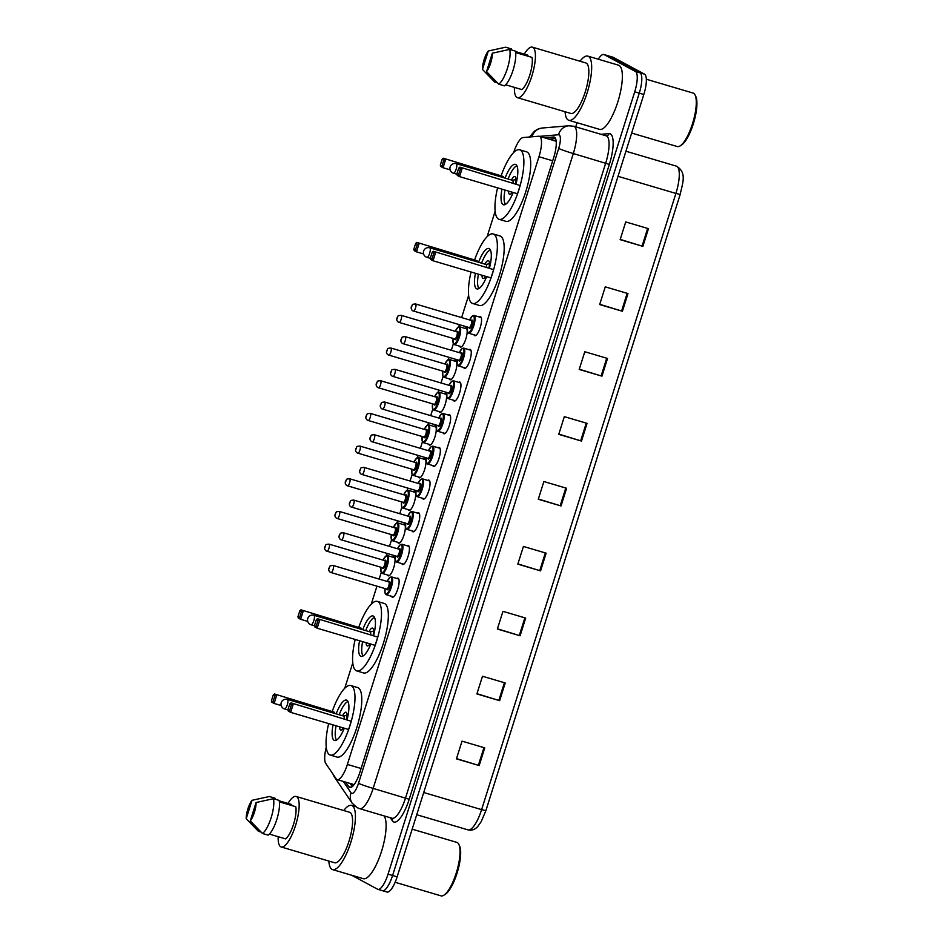 <?xml version="1.0" encoding="UTF-8"?>
<svg xmlns="http://www.w3.org/2000/svg" width="943" height="943" viewBox="0 0 943 943"><rect width="100%" height="100%" fill="white"/><g stroke="black" fill="none" stroke-linecap="round" stroke-linejoin="round"><path stroke-width="1.41" d="M392.748 557.16A9.913 2.9 106.5 0 1 393.891 556.853A9.913 2.9 106.5 0 1 394.056 556.924A9.913 2.9 106.5 0 1 393.773 567.474A9.913 2.9 106.5 0 1 388.268 575.867A9.913 2.9 106.5 0 1 388.103 575.796A9.913 2.9 106.5 0 1 387.479 574.994M403.05 524.473A9.913 2.9 106.5 0 1 404.193 524.167A9.913 2.9 106.5 0 1 404.358 524.237A9.913 2.9 106.5 0 1 404.075 534.787A9.913 2.9 106.5 0 1 398.571 543.18A9.913 2.9 106.5 0 1 398.406 543.109A9.913 2.9 106.5 0 1 397.781 542.308M413.364 491.786A9.913 2.9 106.5 0 1 414.507 491.48A9.913 2.9 106.5 0 1 414.672 491.551A9.913 2.9 106.5 0 1 414.378 502.1A9.913 2.9 106.5 0 1 408.873 510.493A9.913 2.9 106.5 0 1 408.72 510.434A9.913 2.9 106.5 0 1 408.083 509.621M423.666 459.1A9.913 2.9 106.5 0 1 424.81 458.793A9.913 2.9 106.5 0 1 424.975 458.864A9.913 2.9 106.5 0 1 424.692 469.414A9.913 2.9 106.5 0 1 419.187 477.806A9.913 2.9 106.5 0 1 419.022 477.747A9.913 2.9 106.5 0 1 418.397 476.934M433.969 426.413A9.913 2.9 106.5 0 1 435.112 426.106A9.913 2.9 106.5 0 1 435.277 426.177A9.913 2.9 106.5 0 1 434.994 436.727A9.913 2.9 106.5 0 1 429.489 445.12A9.913 2.9 106.5 0 1 429.324 445.061A9.913 2.9 106.5 0 1 428.7 444.247M444.283 393.726A9.913 2.9 106.5 0 1 445.426 393.42A9.913 2.9 106.5 0 1 445.579 393.49A9.913 2.9 106.5 0 1 445.296 404.04A9.913 2.9 106.5 0 1 439.792 412.433A9.913 2.9 106.5 0 1 439.627 412.374A9.913 2.9 106.5 0 1 439.002 411.561M454.585 361.039A9.913 2.9 106.5 0 1 455.728 360.733A9.913 2.9 106.5 0 1 455.893 360.804A9.913 2.9 106.5 0 1 455.61 371.353A9.913 2.9 106.5 0 1 450.106 379.746A9.913 2.9 106.5 0 1 449.941 379.687A9.913 2.9 106.5 0 1 449.316 378.874M464.887 328.353A9.913 2.9 106.5 0 1 466.031 328.046A9.913 2.9 106.5 0 1 466.196 328.117A9.913 2.9 106.5 0 1 465.913 338.667A9.913 2.9 106.5 0 1 460.408 347.059A9.913 2.9 106.5 0 1 460.243 347A9.913 2.9 106.5 0 1 459.618 346.187M407.14 545.797A9.913 2.9 106.5 0 1 408.284 545.478A9.913 2.9 106.5 0 1 408.449 545.549A9.913 2.9 106.5 0 1 408.166 556.099A9.913 2.9 106.5 0 1 402.661 564.503A9.913 2.9 106.5 0 1 402.496 564.433A9.913 2.9 106.5 0 1 401.871 563.619M417.443 513.11A9.913 2.9 106.5 0 1 418.586 512.792A9.913 2.9 106.5 0 1 418.751 512.862A9.913 2.9 106.5 0 1 418.468 523.412A9.913 2.9 106.5 0 1 412.963 531.817A9.913 2.9 106.5 0 1 412.798 531.746A9.913 2.9 106.5 0 1 412.174 530.933M427.757 480.423A9.913 2.9 106.5 0 1 428.9 480.117A9.913 2.9 106.5 0 1 429.065 480.176A9.913 2.9 106.5 0 1 428.782 490.725A9.913 2.9 106.5 0 1 423.277 499.13A9.913 2.9 106.5 0 1 423.112 499.059A9.913 2.9 106.5 0 1 422.476 498.246M438.059 447.736A9.913 2.9 106.5 0 1 439.202 447.43A9.913 2.9 106.5 0 1 439.367 447.489A9.913 2.9 106.5 0 1 439.084 458.05A9.913 2.9 106.5 0 1 433.58 466.443A9.913 2.9 106.5 0 1 433.415 466.372A9.913 2.9 106.5 0 1 432.79 465.559M396.838 578.483A9.913 2.9 106.5 0 1 397.981 578.165A9.913 2.9 106.5 0 1 398.146 578.236A9.913 2.9 106.5 0 1 397.863 588.786A9.913 2.9 106.5 0 1 392.359 597.19A9.913 2.9 106.5 0 1 392.194 597.119A9.913 2.9 106.5 0 1 391.557 596.306M448.361 415.05A9.913 2.9 106.5 0 1 449.505 414.743A9.913 2.9 106.5 0 1 449.67 414.802A9.913 2.9 106.5 0 1 449.387 425.364A9.913 2.9 106.5 0 1 443.882 433.756A9.913 2.9 106.5 0 1 443.717 433.686A9.913 2.9 106.5 0 1 443.092 432.872M458.675 382.363A9.913 2.9 106.5 0 1 459.819 382.056A9.913 2.9 106.5 0 1 459.984 382.115A9.913 2.9 106.5 0 1 459.689 392.677A9.913 2.9 106.5 0 1 454.184 401.07A9.913 2.9 106.5 0 1 454.031 400.999A9.913 2.9 106.5 0 1 453.394 400.186M468.977 349.676A9.913 2.9 106.5 0 1 470.121 349.37A9.913 2.9 106.5 0 1 470.286 349.429A9.913 2.9 106.5 0 1 470.003 359.99A9.913 2.9 106.5 0 1 464.498 368.383A9.913 2.9 106.5 0 1 464.333 368.312A9.913 2.9 106.5 0 1 463.708 367.499M479.28 316.989A9.913 2.9 106.5 0 1 480.423 316.683A9.913 2.9 106.5 0 1 480.588 316.742A9.913 2.9 106.5 0 1 480.305 327.304A9.913 2.9 106.5 0 1 474.8 335.696A9.913 2.9 106.5 0 1 474.635 335.625A9.913 2.9 106.5 0 1 474.011 334.812M326.266 747.174A18.589 5.434 -73.5 0 0 325.759 763.453L336.144 778.777A18.589 5.434 -73.5 0 0 336.91 779.496A18.589 5.434 -73.5 0 0 337.217 779.625A18.589 5.434 -73.5 0 0 347.378 764.431L538.972 156.738A18.589 5.434 -73.5 0 0 539.372 136.287A18.589 5.434 -73.5 0 0 538.748 136.228L523.106 137.548A18.589 5.434 -73.5 0 0 513.664 152.542M495.158 211.208L487.13 236.669M468.636 295.348L461.622 317.579M459.382 324.675L458.711 326.82M453.371 343.759L451.32 350.266M449.08 357.362L448.396 359.507M443.057 376.446L441.006 382.952M438.778 390.048L438.094 392.194M432.754 409.132L430.703 415.639M428.464 422.735L427.792 424.88M422.452 441.819L420.401 448.326M418.162 455.422L417.478 457.567M412.138 474.506L410.087 481.013M407.859 488.109L407.176 490.254M401.836 507.193L399.785 513.699M397.545 520.795L396.873 522.941M391.534 539.879L389.483 546.386M387.243 553.482L386.571 555.627M381.22 572.566L379.169 579.073M376.941 586.169L371.271 604.133M352.776 662.799L344.749 688.26M345.598 782.112L348.674 786.627A18.589 5.434 -73.5 0 0 349.429 787.358A18.589 5.434 -73.5 0 0 349.747 787.488A18.589 5.434 -73.5 0 0 359.896 772.282L553.73 157.505A18.589 5.434 -73.5 0 0 554.13 137.053A18.589 5.434 -73.5 0 0 553.506 136.994L544.347 137.761M598.298 59.209A18.589 5.434 106.5 0 1 603.874 54.529A18.589 5.434 106.5 0 1 604.192 54.659L635.429 71.468A18.589 5.434 106.5 0 1 634.722 91.789L388.044 874.137A18.589 5.434 106.5 0 1 377.895 889.343A18.589 5.434 106.5 0 1 377.589 889.214L351.598 875.222M575.725 126.833L577.022 122.708M603.874 54.529L608.424 55.873A18.589 5.434 106.5 0 1 608.73 56.002L639.967 72.811A18.589 5.434 106.5 0 1 639.271 93.133L392.594 875.481A18.589 5.434 106.5 0 1 382.445 890.687A18.589 5.434 106.5 0 1 382.139 890.557M548.897 139.104L555.545 138.55M352.281 786.603L350.148 783.456M382.445 890.687L386.984 892.031A18.589 5.434 106.5 0 0 397.144 876.825L643.821 94.477A18.589 5.434 106.5 0 0 644.517 74.155L613.28 57.346A18.589 5.434 106.5 0 0 612.974 57.217L608.424 55.873A18.589 5.434 106.5 0 1 608.73 56.002L639.967 72.811A18.589 5.434 106.5 0 1 639.271 93.133L392.594 875.481A18.589 5.434 106.5 0 1 382.445 890.687L377.895 889.343M648.454 228.666L625.728 221.935L620.14 239.64L642.878 246.359L648.454 228.666M620.211 239.404L642.878 246.359M627.991 293.568L605.265 286.837L599.677 304.542L622.415 311.261L627.991 293.568M599.748 304.306L622.415 311.261M607.528 358.458L584.801 351.739L579.214 369.444L601.952 376.163L607.528 358.458M579.285 369.208L601.952 376.163M587.065 423.36L564.338 416.641L558.751 434.346L581.489 441.065L587.065 423.36M558.822 434.098L581.489 441.065M484.749 747.87L462.023 741.139L456.436 758.844L479.174 765.563L484.749 747.87M456.506 758.608L479.174 765.563M505.212 682.968L482.486 676.249L476.899 693.942L499.637 700.661L505.212 682.968M476.969 693.706L499.637 700.661M525.675 618.066L502.949 611.347L497.362 629.04L520.1 635.771L525.675 618.066M497.433 628.804L520.1 635.771M546.138 553.164L523.412 546.445L517.825 564.138L540.563 570.869L546.138 553.164M517.896 563.902L540.563 570.869M566.602 488.262L543.875 481.543L538.288 499.236L561.026 505.967L566.602 488.262M538.359 499L561.026 505.967M680.186 194.423L485.893 810.615L481.213 821.636L477.712 826.539C474.942 829.604 471.724 830.724 468.082 829.899A24.789 7.249 -73.5 0 0 481.614 809.636L485.893 810.626L680.186 194.423L675.907 193.433A24.789 7.249 -73.5 0 0 676.426 166.157C687.176 172.64 682.579 182.907 680.186 194.423M412.174 829.168L456.813 842.37A27.889 8.157 106.5 0 1 457.284 842.559A27.889 8.157 106.5 0 1 458.828 844.35L459.524 845.788A26.652 7.792 106.5 0 1 457.52 871.65A26.652 7.792 106.5 0 1 445.131 894.447L443.776 895.272A27.889 8.157 106.5 0 1 441.006 895.85L395.129 882.283M458.828 844.35A27.889 8.157 106.5 0 1 456.73 871.426A27.889 8.157 106.5 0 1 443.776 895.272M343.759 810.544A33.465 9.784 106.5 0 1 351.562 805.416A33.465 9.784 106.5 0 1 352.116 805.652A33.465 9.784 106.5 0 1 351.161 841.262A33.465 9.784 106.5 0 1 332.584 869.599A33.465 9.784 106.5 0 1 332.03 869.375A33.465 9.784 106.5 0 1 328.812 861.053M384.084 815.907A33.465 9.784 106.5 0 1 381.031 852.908A33.465 9.784 106.5 0 1 363.267 878.676L332.584 869.599M288.016 803.436A26.333 7.697 106.5 0 1 296.126 796.458A26.333 7.697 106.5 0 1 296.562 796.635A26.333 7.697 106.5 0 1 295.807 824.665A26.333 7.697 106.5 0 1 281.179 846.967A26.333 7.697 106.5 0 1 280.743 846.79A26.333 7.697 106.5 0 1 278.173 836.7M296.126 796.458L349.547 812.253A26.333 7.697 106.5 0 1 349.983 812.442A26.333 7.697 106.5 0 1 349.228 840.461A26.333 7.697 106.5 0 1 334.6 862.762L281.179 846.967M279.222 800.843L291.693 804.532L291.411 805.428M246.206 818.736A12.389 3.619 106.5 0 1 252.017 800.312L246.206 818.736L258.406 831.278L261.034 832.056M252.017 800.312L269.368 796.517L275.05 798.191L274.767 799.098M269.38 834.095L285.611 838.893A18.589 5.434 106.5 0 0 293.532 824.335A18.589 5.434 106.5 0 0 295.76 806.713L279.387 801.868M256.083 802.505A12.389 3.619 106.5 0 1 250.272 820.929L256.083 802.505L273.435 798.709A19.827 5.799 106.5 0 1 271.124 817.793A19.827 5.799 106.5 0 1 262.472 833.471L268.154 835.144A19.827 5.799 106.5 0 0 276.806 819.479A19.827 5.799 106.5 0 0 279.116 800.383L273.435 798.709M250.272 820.929L262.472 833.471M332.36 711.093A36.247 10.597 106.5 0 1 350.796 685.537A36.247 10.597 106.5 0 1 351.397 685.785A36.247 10.597 106.5 0 1 350.36 724.365A36.247 10.597 106.5 0 1 330.227 755.06A36.247 10.597 106.5 0 1 329.626 754.813A36.247 10.597 106.5 0 1 328.659 723.587M350.796 685.537L357.609 687.553A36.247 10.597 106.5 0 1 358.21 687.801A36.247 10.597 106.5 0 1 357.173 726.381A36.247 10.597 106.5 0 1 337.052 757.076L330.227 755.06M344.278 728.208A21.064 6.165 106.5 0 1 334.529 740.503A21.064 6.165 106.5 0 1 334.187 740.361A21.064 6.165 106.5 0 1 333.044 724.884M336.179 713.851A21.064 6.165 106.5 0 1 346.482 700.095A21.064 6.165 106.5 0 1 346.835 700.236A21.064 6.165 106.5 0 1 347.13 719.474M351.22 721.23L290.974 702.865L351.22 721.23L348.615 729.493L290.644 712.354L288.369 711.128L287.933 709.784L289.56 710.657L291.411 704.763L289.784 703.879L287.933 709.784M334.682 712.33L274.448 693.965L334.682 712.33L334.376 713.321M291.411 704.763L293.249 704.091L290.644 712.354L289.56 710.657M274.885 695.863L273.258 694.979L271.395 700.885L273.022 701.757L274.885 695.863L276.723 695.191L274.118 703.454L281.191 705.541M273.022 701.757L274.118 703.454L271.843 702.229L271.395 700.885M273.258 694.979L274.448 693.965M289.784 703.879L290.974 702.865M346.6 719.32A9.3 2.723 -73.5 0 0 346.14 712.295A9.3 2.723 -73.5 0 0 345.987 712.224A9.3 2.723 -73.5 0 0 342.557 715.737M339.645 726.841A9.3 2.723 -73.5 0 0 340.564 729.988A9.3 2.723 -73.5 0 0 340.718 730.059A9.3 2.723 -73.5 0 0 343.358 727.937M336.592 740.09A20.451 5.976 106.5 0 1 336.073 725.78M339.197 714.747A20.451 5.976 106.5 0 1 347.991 701.557M344.148 718.59A4.963 1.45 -73.5 0 0 343.7 716.079A4.963 1.45 -73.5 0 0 343.617 716.055A4.963 1.45 -73.5 0 0 343.535 716.032M646.332 79.236L693.07 93.062A27.889 8.157 106.5 0 1 693.541 93.251A27.889 8.157 106.5 0 1 695.085 95.043L695.781 96.481A26.652 7.792 106.5 0 1 693.777 122.342A26.652 7.792 106.5 0 1 681.388 145.139L680.021 145.965A27.889 8.157 106.5 0 1 677.263 146.542L631.657 133.057M695.085 95.043A27.889 8.157 106.5 0 1 692.987 122.118A27.889 8.157 106.5 0 1 680.021 145.965M580.004 61.236A33.465 9.784 106.5 0 1 587.819 56.12A33.465 9.784 106.5 0 1 588.373 56.344A33.465 9.784 106.5 0 1 587.418 91.954A33.465 9.784 106.5 0 1 568.841 120.291A33.465 9.784 106.5 0 1 568.287 120.067A33.465 9.784 106.5 0 1 565.069 111.745M587.819 56.12L618.502 65.185A33.465 9.784 106.5 0 1 619.056 65.421A33.465 9.784 106.5 0 1 618.101 101.031A33.465 9.784 106.5 0 1 599.524 129.368L568.841 120.291M524.273 54.128A26.333 7.697 106.5 0 1 532.382 47.15A26.333 7.697 106.5 0 1 532.819 47.327A26.333 7.697 106.5 0 1 532.064 75.357A26.333 7.697 106.5 0 1 517.436 97.659A26.333 7.697 106.5 0 1 517 97.483A26.333 7.697 106.5 0 1 514.43 87.393M532.382 47.15L585.792 62.945A26.333 7.697 106.5 0 1 586.24 63.134A26.333 7.697 106.5 0 1 585.485 91.153A26.333 7.697 106.5 0 1 570.857 113.455L517.436 97.659M515.479 51.535L527.95 55.224L527.667 56.12M482.462 69.428A12.389 3.619 106.5 0 1 488.274 51.005L482.462 69.428L494.662 81.97L497.291 82.748M488.274 51.005L505.625 47.209L511.306 48.895L511.023 49.79M505.637 84.787L521.868 89.585A18.589 5.434 106.5 0 0 529.789 75.027A18.589 5.434 106.5 0 0 532.017 57.405L515.632 52.56M492.34 53.197A12.389 3.619 106.5 0 1 486.529 71.621L492.34 53.197L509.691 49.401A19.827 5.799 106.5 0 1 507.381 68.485A19.827 5.799 106.5 0 1 498.729 84.163L504.411 85.837A19.827 5.799 106.5 0 0 513.063 70.171A19.827 5.799 106.5 0 0 515.373 51.075L509.691 49.401M486.529 71.621L498.729 84.163M358.882 626.965A36.247 10.597 106.5 0 1 377.318 601.398A36.247 10.597 106.5 0 1 377.919 601.646A36.247 10.597 106.5 0 1 376.882 640.226A36.247 10.597 106.5 0 1 356.76 670.933A36.247 10.597 106.5 0 1 356.159 670.685A36.247 10.597 106.5 0 1 355.193 639.46M377.318 601.398L384.143 603.414A36.247 10.597 106.5 0 1 384.744 603.661A36.247 10.597 106.5 0 1 383.707 642.254A36.247 10.597 106.5 0 1 363.574 672.948L356.76 670.933M370.811 644.081A21.064 6.165 106.5 0 1 361.063 656.375A21.064 6.165 106.5 0 1 360.709 656.222A21.064 6.165 106.5 0 1 359.566 640.757M362.701 629.712A21.064 6.165 106.5 0 1 373.015 615.956A21.064 6.165 106.5 0 1 373.357 616.109A21.064 6.165 106.5 0 1 373.652 635.334M377.742 637.091L317.496 618.726L377.742 637.091L375.137 645.354L317.178 628.215L314.891 626.989L314.455 625.645L316.082 626.517L317.944 620.624L316.318 619.751L314.455 625.645M361.216 628.203L300.97 609.826L361.216 628.203L360.91 629.181M317.944 620.624L319.783 619.952L317.178 628.215L316.082 626.517M301.418 611.724L299.791 610.852L297.929 616.746L299.556 617.63L301.418 611.724L303.245 611.052L300.64 619.315L307.724 621.413M299.556 617.63L300.64 619.315L298.365 618.089L297.929 616.746M299.791 610.852L300.97 609.826M316.318 619.751L317.496 618.726M373.133 635.181A9.3 2.723 -73.5 0 0 372.674 628.156A9.3 2.723 -73.5 0 0 372.52 628.097A9.3 2.723 -73.5 0 0 369.078 631.598M366.167 642.702A9.3 2.723 -73.5 0 0 367.086 645.861A9.3 2.723 -73.5 0 0 367.24 645.92A9.3 2.723 -73.5 0 0 369.892 643.81M363.114 655.963A20.451 5.976 106.5 0 1 362.595 641.653M365.719 630.608A20.451 5.976 106.5 0 1 374.512 617.417M370.67 634.45A4.963 1.45 -73.5 0 0 370.234 631.951A4.963 1.45 -73.5 0 0 370.151 631.916A4.963 1.45 -73.5 0 0 370.057 631.904M474.742 259.502A36.247 10.597 106.5 0 1 493.177 233.947A36.247 10.597 106.5 0 1 493.778 234.194A36.247 10.597 106.5 0 1 492.741 272.775A36.247 10.597 106.5 0 1 472.62 303.469A36.247 10.597 106.5 0 1 472.019 303.222A36.247 10.597 106.5 0 1 471.052 271.997M493.177 233.947L500.002 235.962A36.247 10.597 106.5 0 1 500.603 236.21A36.247 10.597 106.5 0 1 499.566 274.79A36.247 10.597 106.5 0 1 479.433 305.485L472.62 303.469M486.671 276.617A21.064 6.165 106.5 0 1 476.922 288.912A21.064 6.165 106.5 0 1 476.569 288.77A21.064 6.165 106.5 0 1 475.425 273.293M478.561 262.26A21.064 6.165 106.5 0 1 488.875 248.504A21.064 6.165 106.5 0 1 489.217 248.646A21.064 6.165 106.5 0 1 489.511 267.883M493.602 269.639L433.356 251.274L493.602 269.639L490.997 277.902L433.037 260.763L430.751 259.537L430.314 258.193L431.941 259.066L433.804 253.172L432.177 252.288L430.314 258.193M477.075 260.739L416.83 242.375L477.075 260.739L476.757 261.73M433.804 253.172L435.631 252.5L433.037 260.763L431.941 259.066M417.277 244.272L415.651 243.4L413.788 249.294L415.415 250.166L417.277 244.272L419.105 243.6L416.5 251.864L423.584 253.95M415.415 250.166L416.5 251.864L414.225 250.638L413.788 249.294M415.651 243.4L416.83 242.375M432.177 252.288L433.356 251.274M488.993 267.729A9.3 2.723 -73.5 0 0 488.533 260.704A9.3 2.723 -73.5 0 0 488.368 260.633A9.3 2.723 -73.5 0 0 484.938 264.146M482.026 275.25A9.3 2.723 -73.5 0 0 482.946 278.397A9.3 2.723 -73.5 0 0 483.099 278.468A9.3 2.723 -73.5 0 0 485.751 276.346M478.973 288.499A20.451 5.976 106.5 0 1 478.455 274.189M481.578 263.156A20.451 5.976 106.5 0 1 490.372 249.966M486.529 266.999A4.963 1.45 -73.5 0 0 486.093 264.5A4.963 1.45 -73.5 0 0 486.01 264.464A4.963 1.45 -73.5 0 0 485.916 264.441M501.275 175.374A36.247 10.597 106.5 0 1 519.699 149.807A36.247 10.597 106.5 0 1 520.3 150.055A36.247 10.597 106.5 0 1 519.263 188.635A36.247 10.597 106.5 0 1 499.142 219.342A36.247 10.597 106.5 0 1 498.541 219.094A36.247 10.597 106.5 0 1 497.574 187.869M519.699 149.807L526.524 151.823A36.247 10.597 106.5 0 1 527.125 152.082A36.247 10.597 106.5 0 1 526.088 190.663A36.247 10.597 106.5 0 1 505.967 221.357L499.142 219.342M513.192 192.49A21.064 6.165 106.5 0 1 503.444 204.784A21.064 6.165 106.5 0 1 503.102 204.631A21.064 6.165 106.5 0 1 501.959 189.166M505.083 178.121A21.064 6.165 106.5 0 1 515.397 164.365A21.064 6.165 106.5 0 1 515.75 164.518A21.064 6.165 106.5 0 1 516.045 183.744M520.123 185.512L459.889 167.135L520.123 185.512L517.53 193.763L459.559 176.624L457.284 175.398L456.848 174.054L458.475 174.927L460.325 169.033L458.699 168.16L456.848 174.054M503.597 176.612L443.351 158.235L503.597 176.612L503.291 177.59M460.325 169.033L462.164 168.361L459.559 176.624L458.475 174.927M443.799 160.133L442.173 159.261L440.31 165.155L441.937 166.039L443.799 160.133L445.638 159.461L443.033 167.724L450.106 169.823M441.937 166.039L443.033 167.724L440.758 166.498L440.31 165.155M442.173 159.261L443.351 158.235M458.699 168.16L459.889 167.135M515.515 183.59A9.3 2.723 -73.5 0 0 515.055 176.565A9.3 2.723 -73.5 0 0 514.902 176.506A9.3 2.723 -73.5 0 0 511.471 180.007M508.56 191.111A9.3 2.723 -73.5 0 0 509.479 194.27A9.3 2.723 -73.5 0 0 509.633 194.329A9.3 2.723 -73.5 0 0 512.273 192.219M505.495 204.372A20.451 5.976 106.5 0 1 504.976 190.062M508.112 179.017A20.451 5.976 106.5 0 1 516.894 165.827M513.051 182.859A4.963 1.45 -73.5 0 0 512.615 180.361A4.963 1.45 -73.5 0 0 512.532 180.325A4.963 1.45 -73.5 0 0 512.45 180.313M361.098 768.486L347.378 764.431M552.692 160.793L538.972 156.738M343.299 781.429L351.044 792.851A12.389 3.619 -73.5 0 0 351.55 793.334A12.389 3.619 -73.5 0 0 358.517 783.279L558.692 148.44A12.389 3.619 -73.5 0 0 559.152 134.884A12.389 3.619 -73.5 0 0 558.539 134.755L539.596 136.358M558.539 134.755A12.389 11.776 85.2 0 1 568.853 125.773L573.827 126.279A24.789 7.249 106.5 0 1 574.24 126.445A24.789 7.249 106.5 0 1 573.309 153.544L373.145 788.395A24.789 7.249 106.5 0 1 359.601 808.658L391.993 818.241A24.789 7.249 -73.5 0 0 405.537 797.978L605.701 163.127A24.789 7.249 -73.5 0 0 606.632 136.028A24.789 7.249 -73.5 0 0 606.219 135.851L606.42 135.886A3.1 2.947 -94.8 0 0 609.001 133.635A27.889 8.157 106.5 0 1 609.355 164.4L409.191 799.251L373.145 788.395A12.389 0.719 -162.5 0 1 358.517 783.279M409.191 799.251A27.889 8.157 106.5 0 1 393.49 821.86A27.889 8.157 106.5 0 1 392.347 820.775L390.296 817.734M600.997 134.307L609.001 133.635M388.044 874.137L397.144 876.825M634.722 91.789L643.821 94.477M635.429 71.468L644.517 74.155M604.192 54.659L613.28 57.346M558.692 148.44A12.389 0.719 -162.5 0 0 573.309 153.544L609.355 164.4M392.147 818.312A3.1 2.876 -34.1 0 1 392.347 820.775M568.853 125.773L542.272 128.012A12.389 11.776 85.2 0 0 532.005 136.794M333.138 774.333A12.389 11.528 145.9 0 0 334.482 777.103L352.152 803.165A12.389 11.528 145.9 0 1 351.044 792.851M351.102 787.358L348.674 786.627M554.684 137.336L553.506 136.994M423.725 792.521L481.614 809.636L675.907 193.433L618.019 176.317M565.788 488.026L560.213 505.719M545.325 552.928L539.75 570.621M524.862 617.83L519.287 635.523M504.399 682.732L498.823 700.425M483.936 747.622L478.36 765.327M586.251 423.124L580.676 440.817M606.714 358.222L601.139 375.915M627.178 293.32L621.602 311.013M647.641 228.418L642.065 246.123M287.438 699.447A4.963 1.45 -73.5 0 0 287.356 699.411A4.963 4.963 0 0 0 281.226 702.676A4.963 4.963 0 0 0 284.55 708.924A4.963 1.45 -73.5 0 0 287.261 704.869A4.963 1.45 -73.5 0 0 287.438 699.447M284.468 708.888A4.963 1.45 -73.5 0 0 284.55 708.924L287.98 709.938M313.972 615.308A4.963 1.45 -73.5 0 0 313.889 615.272A4.963 4.963 0 0 0 307.748 618.537A4.963 4.963 0 0 0 311.072 624.785A4.963 1.45 -73.5 0 0 313.783 620.73A4.963 1.45 -73.5 0 0 313.972 615.308M310.99 624.749A4.963 1.45 -73.5 0 0 311.072 624.785L314.502 625.798M429.831 247.856A4.963 1.45 -73.5 0 0 429.749 247.82A4.963 4.963 0 0 0 423.607 251.086A4.963 4.963 0 0 0 426.931 257.333A4.963 1.45 -73.5 0 0 429.643 253.278A4.963 1.45 -73.5 0 0 429.831 247.856M426.849 257.298A4.963 1.45 -73.5 0 0 426.931 257.333L430.362 258.347M456.353 163.717A4.963 1.45 -73.5 0 0 456.271 163.681A4.963 4.963 0 0 0 450.141 166.946A4.963 4.963 0 0 0 453.465 173.194A4.963 1.45 -73.5 0 0 456.164 169.139A4.963 1.45 -73.5 0 0 456.353 163.717M453.383 173.158A4.963 1.45 -73.5 0 0 453.465 173.194L456.895 174.207M387.172 581.442L390.001 577.281L391.557 576.916A9.3 2.723 106.5 0 1 391.71 576.975A9.3 2.723 106.5 0 1 391.439 586.876A9.3 2.723 106.5 0 1 386.276 594.738A9.3 2.723 106.5 0 1 386.123 594.679M385.098 588.573A8.676 2.534 -73.5 0 0 385.746 593.925A8.676 2.534 -73.5 0 0 390.626 586.888A8.676 2.534 -73.5 0 0 390.956 577.399A8.676 2.534 -73.5 0 0 387.208 581.442M389.648 581.536A4.338 1.273 106.5 0 1 389.483 586.275A4.338 1.273 106.5 0 1 387.043 589.788A4.338 1.273 106.5 0 1 386.665 589.045A3.713 1.084 -73.5 0 0 386.724 589.057A3.713 1.084 -73.5 0 0 388.787 585.909A3.713 1.084 -73.5 0 0 388.893 581.949A3.713 1.084 -73.5 0 0 388.834 581.925A3.713 1.084 -73.5 0 0 388.764 581.914A4.338 1.273 106.5 0 1 389.648 581.536M333.056 565.446A3.713 1.084 106.5 0 1 333.138 565.458A3.713 1.084 106.5 0 1 333.197 565.482A3.713 1.084 106.5 0 1 333.091 569.442A3.713 1.084 106.5 0 1 331.028 572.59A3.713 1.084 106.5 0 1 330.969 572.566M329.425 567.592L329.06 568.77L329.425 567.592M397.474 548.755L400.304 544.594L401.859 544.229A9.3 2.723 106.5 0 1 402.013 544.288A9.3 2.723 106.5 0 1 401.742 554.189A9.3 2.723 106.5 0 1 396.59 562.052A9.3 2.723 106.5 0 1 396.425 561.993M395.4 555.887A8.676 2.534 -73.5 0 0 396.048 561.238A8.676 2.534 -73.5 0 0 400.928 554.201A8.676 2.534 -73.5 0 0 401.258 544.712A8.676 2.534 -73.5 0 0 397.51 548.755M399.95 548.85A4.338 1.273 106.5 0 1 399.797 553.588A4.338 1.273 106.5 0 1 397.345 557.101A4.338 1.273 106.5 0 1 396.968 556.358A3.713 1.084 -73.5 0 0 397.027 556.37A3.713 1.084 -73.5 0 0 399.089 553.223A3.713 1.084 -73.5 0 0 399.195 549.262A3.713 1.084 -73.5 0 0 399.137 549.239A3.713 1.084 -73.5 0 0 399.078 549.227A4.338 1.273 106.5 0 1 399.95 548.85M343.37 532.76A3.713 1.084 106.5 0 1 343.452 532.771A3.713 1.084 106.5 0 1 343.511 532.795A3.713 1.084 106.5 0 1 343.405 536.756A3.713 1.084 106.5 0 1 341.342 539.903A3.713 1.084 106.5 0 1 341.272 539.879M339.739 534.905L339.362 536.084L339.739 534.905M405.702 523.2A8.676 2.534 -73.5 0 0 406.35 528.551A8.676 2.534 -73.5 0 0 411.231 521.514A8.676 2.534 -73.5 0 0 411.561 512.025A8.676 2.534 -73.5 0 0 407.812 516.069L410.618 511.908L412.162 511.542A9.3 2.723 106.5 0 1 412.315 511.601A9.3 2.723 106.5 0 1 412.056 521.503A9.3 2.723 106.5 0 1 406.893 529.365A9.3 2.723 106.5 0 1 406.739 529.306M410.264 516.163A4.338 1.273 106.5 0 1 410.099 520.901A4.338 1.273 106.5 0 1 407.659 524.414A4.338 1.273 106.5 0 1 407.282 523.671A3.713 1.084 -73.5 0 0 407.341 523.683A3.713 1.084 -73.5 0 0 409.403 520.536A3.713 1.084 -73.5 0 0 409.51 516.575A3.713 1.084 -73.5 0 0 409.451 516.552A3.713 1.084 -73.5 0 0 409.38 516.54A4.338 1.273 106.5 0 1 410.264 516.163M353.672 500.073A3.713 1.084 106.5 0 1 353.755 500.085A3.713 1.084 106.5 0 1 353.814 500.108A3.713 1.084 106.5 0 1 353.708 504.069A3.713 1.084 106.5 0 1 351.645 507.216A3.713 1.084 106.5 0 1 351.586 507.193M350.042 502.218L349.676 503.397L350.042 502.218M416.016 490.513A8.676 2.534 -73.5 0 0 416.665 495.865A8.676 2.534 -73.5 0 0 421.545 488.828A8.676 2.534 -73.5 0 0 421.875 479.339A8.676 2.534 -73.5 0 0 418.126 483.382L420.92 479.221L422.464 478.855A9.3 2.723 106.5 0 1 422.629 478.914A9.3 2.723 106.5 0 1 422.358 488.816A9.3 2.723 106.5 0 1 417.195 496.678A9.3 2.723 106.5 0 1 417.042 496.619M417.584 490.973A3.713 1.084 -73.5 0 0 417.643 490.997A3.713 1.084 -73.5 0 0 419.706 487.849A3.713 1.084 -73.5 0 0 419.812 483.889A3.713 1.084 -73.5 0 0 419.753 483.865A3.713 1.084 -73.5 0 0 419.682 483.853A4.338 1.273 106.5 0 1 420.566 483.476A4.338 1.273 106.5 0 1 420.401 488.215A4.338 1.273 106.5 0 1 417.961 491.727A4.338 1.273 106.5 0 1 417.584 490.985M363.974 467.386A3.713 1.084 106.5 0 1 364.057 467.398A3.713 1.084 106.5 0 1 364.116 467.422A3.713 1.084 106.5 0 1 364.01 471.382A3.713 1.084 106.5 0 1 361.947 474.529A3.713 1.084 106.5 0 1 361.888 474.506M360.344 469.531L359.978 470.71L360.344 469.531M434.723 466.137L427.238 463.885L426.26 462.388L426.283 457.826A8.676 2.534 -73.5 0 0 426.967 463.178A8.676 2.534 -73.5 0 0 431.847 456.141A8.676 2.534 -73.5 0 0 432.177 446.652A8.676 2.534 -73.5 0 0 428.428 450.695L431.222 446.534L432.778 446.169A9.3 2.723 106.5 0 1 432.931 446.239A9.3 2.723 106.5 0 1 432.66 456.129A9.3 2.723 106.5 0 1 427.497 464.003A9.3 2.723 106.5 0 1 427.344 463.932M430.868 450.789A4.338 1.273 106.5 0 1 430.715 455.528A4.338 1.273 106.5 0 1 428.263 459.041A4.338 1.273 106.5 0 1 427.886 458.298A3.713 1.084 -73.5 0 0 427.945 458.31A3.713 1.084 -73.5 0 0 430.008 455.163A3.713 1.084 -73.5 0 0 430.114 451.202A3.713 1.084 -73.5 0 0 430.055 451.178A3.713 1.084 -73.5 0 0 429.996 451.167A4.338 1.273 106.5 0 1 430.868 450.789M374.277 434.699A3.713 1.084 106.5 0 1 374.359 434.711A3.713 1.084 106.5 0 1 374.43 434.735A3.713 1.084 106.5 0 1 374.324 438.695A3.713 1.084 106.5 0 1 372.261 441.843A3.713 1.084 106.5 0 1 372.19 441.819M370.658 436.845L370.281 438.024L370.658 436.845M445.025 433.45L437.552 431.199L436.562 429.702L436.597 425.14A8.676 2.534 -73.5 0 0 437.269 430.491A8.676 2.534 -73.5 0 0 442.149 423.454A8.676 2.534 -73.5 0 0 442.479 413.965A8.676 2.534 -73.5 0 0 438.731 418.008L441.536 413.847L443.08 413.482A9.3 2.723 106.5 0 1 443.234 413.553A9.3 2.723 106.5 0 1 442.974 423.442A9.3 2.723 106.5 0 1 437.811 431.316A9.3 2.723 106.5 0 1 437.658 431.246M441.183 418.103A4.338 1.273 106.5 0 1 441.018 422.841A4.338 1.273 106.5 0 1 438.578 426.354A4.338 1.273 106.5 0 1 438.2 425.611A3.713 1.084 -73.5 0 0 438.259 425.623A3.713 1.084 -73.5 0 0 440.322 422.476A3.713 1.084 -73.5 0 0 440.428 418.527A3.713 1.084 -73.5 0 0 440.357 418.492A3.713 1.084 -73.5 0 0 440.298 418.48A4.338 1.273 106.5 0 1 441.183 418.103M384.591 402.013A3.713 1.084 106.5 0 1 384.673 402.024A3.713 1.084 106.5 0 1 384.732 402.048A3.713 1.084 106.5 0 1 384.626 406.009A3.713 1.084 106.5 0 1 382.563 409.156A3.713 1.084 106.5 0 1 382.504 409.132M380.96 404.158L380.583 405.337L380.96 404.158M449.009 385.322L451.838 381.172L453.383 380.795A9.3 2.723 106.5 0 1 453.536 380.866A9.3 2.723 106.5 0 1 453.277 390.756A9.3 2.723 106.5 0 1 448.114 398.63A9.3 2.723 106.5 0 1 447.96 398.559M455.328 400.763L447.854 398.512L446.876 397.015L446.899 392.453A8.676 2.534 -73.5 0 0 447.583 397.805A8.676 2.534 -73.5 0 0 452.463 390.767A8.676 2.534 -73.5 0 0 452.781 381.278A8.676 2.534 -73.5 0 0 449.045 385.333M450.613 385.793A4.338 1.273 106.5 0 1 451.485 385.416A4.338 1.273 106.5 0 1 451.32 390.154A4.338 1.273 106.5 0 1 448.88 393.679A4.338 1.273 106.5 0 1 448.503 392.925A3.713 1.084 -73.5 0 0 448.562 392.936A3.713 1.084 -73.5 0 0 450.624 389.789A3.713 1.084 -73.5 0 0 450.73 385.84A3.713 1.084 -73.5 0 0 450.671 385.805A3.713 1.084 -73.5 0 0 450.601 385.793M394.893 369.326A3.713 1.084 106.5 0 1 394.976 369.338A3.713 1.084 106.5 0 1 395.034 369.361A3.713 1.084 106.5 0 1 394.928 373.322A3.713 1.084 106.5 0 1 392.866 376.469A3.713 1.084 106.5 0 1 392.807 376.446M391.262 371.471L390.897 372.65L391.262 371.471M459.312 352.635L462.141 348.486L463.697 348.108A9.3 2.723 106.5 0 1 463.85 348.179A9.3 2.723 106.5 0 1 463.579 358.069A9.3 2.723 106.5 0 1 458.416 365.943A9.3 2.723 106.5 0 1 458.263 365.872M457.237 359.778A8.676 2.534 -73.5 0 0 457.885 365.118A8.676 2.534 -73.5 0 0 462.765 358.081A8.676 2.534 -73.5 0 0 463.096 348.592A8.676 2.534 -73.5 0 0 459.347 352.647M461.787 352.729A4.338 1.273 106.5 0 1 461.622 357.468A4.338 1.273 106.5 0 1 459.182 360.992A4.338 1.273 106.5 0 1 458.805 360.238A3.713 1.084 -73.5 0 0 458.864 360.25A3.713 1.084 -73.5 0 0 460.927 357.102A3.713 1.084 -73.5 0 0 461.033 353.154A3.713 1.084 -73.5 0 0 460.974 353.118A3.713 1.084 -73.5 0 0 460.915 353.106A4.338 1.273 106.5 0 1 461.787 352.729M405.195 336.639A3.713 1.084 106.5 0 1 405.278 336.651A3.713 1.084 106.5 0 1 405.349 336.675A3.713 1.084 106.5 0 1 405.242 340.635A3.713 1.084 106.5 0 1 403.168 343.782A3.713 1.084 106.5 0 1 403.109 343.759M401.577 338.785L401.199 339.963L401.577 338.785M469.614 319.948L472.455 315.799L473.999 315.422A9.3 2.723 106.5 0 1 474.152 315.492A9.3 2.723 106.5 0 1 473.893 325.382A9.3 2.723 106.5 0 1 468.73 333.256A9.3 2.723 106.5 0 1 468.577 333.185M467.539 327.091A8.676 2.534 -73.5 0 0 468.188 332.431A8.676 2.534 -73.5 0 0 473.068 325.394A8.676 2.534 -73.5 0 0 473.398 315.905A8.676 2.534 -73.5 0 0 469.649 319.96M472.101 320.042A4.338 1.273 106.5 0 1 471.936 324.781A4.338 1.273 106.5 0 1 469.496 328.305A4.338 1.273 106.5 0 1 469.119 327.551A3.713 1.084 -73.5 0 0 471.241 324.416A3.713 1.084 -73.5 0 0 471.347 320.467A3.713 1.084 -73.5 0 0 471.276 320.431A3.713 1.084 -73.5 0 0 471.217 320.42A4.338 1.273 106.5 0 1 472.101 320.042M415.509 303.952A3.713 1.084 106.5 0 1 415.592 303.964A3.713 1.084 106.5 0 1 415.651 303.988A3.713 1.084 106.5 0 1 415.545 307.948A3.713 1.084 106.5 0 1 413.482 311.096A3.713 1.084 106.5 0 1 413.423 311.072M411.879 306.098L411.502 307.277L411.879 306.098M394.681 557.737L387.467 555.604A9.3 2.723 106.5 0 1 387.62 555.663A9.3 2.723 106.5 0 1 387.349 565.552A9.3 2.723 106.5 0 1 382.186 573.427A9.3 2.723 106.5 0 1 382.033 573.368M381.007 567.262A8.676 2.534 -73.5 0 0 381.656 572.601A8.676 2.534 -73.5 0 0 386.536 565.564A8.676 2.534 -73.5 0 0 386.866 556.087A8.676 2.534 -73.5 0 0 383.117 560.13L385.911 555.969L387.467 555.604M382.952 568.476A4.338 1.273 106.5 0 1 382.575 567.721A3.713 1.084 -73.5 0 0 382.634 567.745A3.713 1.084 -73.5 0 0 384.697 564.598A3.713 1.084 -73.5 0 0 384.803 560.637A3.713 1.084 -73.5 0 0 384.744 560.614A3.713 1.084 -73.5 0 0 384.685 560.602A4.338 1.273 106.5 0 1 385.557 560.213A4.338 1.273 106.5 0 1 385.392 564.951A4.338 1.273 106.5 0 1 382.952 568.476M328.966 544.123A3.713 1.084 106.5 0 1 329.048 544.135A3.713 1.084 106.5 0 1 329.119 544.17A3.713 1.084 106.5 0 1 329.013 548.119A3.713 1.084 106.5 0 1 326.95 551.266A3.713 1.084 106.5 0 1 326.879 551.242M324.97 547.459L325.347 546.28L324.97 547.459M404.983 525.051L397.769 522.917A9.3 2.723 106.5 0 1 397.922 522.976A9.3 2.723 106.5 0 1 397.663 532.866A9.3 2.723 106.5 0 1 392.5 540.74A9.3 2.723 106.5 0 1 392.347 540.681M399.714 542.873L392.241 540.634L391.251 539.137L391.286 534.563A8.676 2.534 -73.5 0 0 391.958 539.915A8.676 2.534 -73.5 0 0 396.838 532.889A8.676 2.534 -73.5 0 0 397.168 523.4A8.676 2.534 -73.5 0 0 393.42 527.443L396.225 523.282L397.769 522.917M393.266 535.789A4.338 1.273 106.5 0 1 392.889 535.035A3.713 1.084 -73.5 0 0 392.936 535.058A3.713 1.084 -73.5 0 0 395.011 531.911A3.713 1.084 -73.5 0 0 395.117 527.95A3.713 1.084 -73.5 0 0 395.046 527.927A3.713 1.084 -73.5 0 0 394.987 527.915A4.338 1.273 106.5 0 1 395.871 527.526A4.338 1.273 106.5 0 1 395.706 532.276A4.338 1.273 106.5 0 1 393.266 535.789M339.28 511.436A3.713 1.084 106.5 0 1 339.362 511.448A3.713 1.084 106.5 0 1 339.421 511.483A3.713 1.084 106.5 0 1 339.315 515.432A3.713 1.084 106.5 0 1 337.252 518.579A3.713 1.084 106.5 0 1 337.193 518.556M335.272 514.772L335.649 513.593L335.272 514.772M415.297 492.364L408.071 490.23A9.3 2.723 106.5 0 1 408.225 490.289A9.3 2.723 106.5 0 1 407.965 500.179A9.3 2.723 106.5 0 1 402.802 508.053A9.3 2.723 106.5 0 1 402.649 507.994M401.624 501.888A8.676 2.534 -73.5 0 0 402.272 507.228A8.676 2.534 -73.5 0 0 407.152 500.203A8.676 2.534 -73.5 0 0 407.47 490.714A8.676 2.534 -73.5 0 0 403.722 494.757M405.301 495.216A4.338 1.273 106.5 0 1 406.174 494.839A4.338 1.273 106.5 0 1 406.009 499.59A4.338 1.273 106.5 0 1 403.569 503.102A4.338 1.273 106.5 0 1 403.191 502.348A3.713 1.084 -73.5 0 0 403.25 502.371A3.713 1.084 -73.5 0 0 405.313 499.224A3.713 1.084 -73.5 0 0 405.419 495.264A3.713 1.084 -73.5 0 0 405.36 495.24A3.713 1.084 -73.5 0 0 405.29 495.228M349.582 478.749A3.713 1.084 106.5 0 1 349.664 478.773A3.713 1.084 106.5 0 1 349.723 478.796A3.713 1.084 106.5 0 1 349.617 482.745A3.713 1.084 106.5 0 1 347.554 485.893A3.713 1.084 106.5 0 1 347.495 485.869M345.586 482.085L345.951 480.906L345.586 482.085M425.599 459.677L418.386 457.544A9.3 2.723 106.5 0 1 418.539 457.603A9.3 2.723 106.5 0 1 418.268 467.492A9.3 2.723 106.5 0 1 413.105 475.366A9.3 2.723 106.5 0 1 412.951 475.307M420.33 477.5L412.845 475.26L411.867 473.763L411.891 469.19A8.676 2.534 -73.5 0 0 412.574 474.541A8.676 2.534 -73.5 0 0 417.454 467.516A8.676 2.534 -73.5 0 0 417.784 458.027A8.676 2.534 -73.5 0 0 414.036 462.07M415.604 462.53A4.338 1.273 106.5 0 1 416.476 462.153A4.338 1.273 106.5 0 1 416.311 466.903A4.338 1.273 106.5 0 1 413.871 470.416A4.338 1.273 106.5 0 1 413.494 469.661A3.713 1.084 -73.5 0 0 413.553 469.685A3.713 1.084 -73.5 0 0 415.615 466.537A3.713 1.084 -73.5 0 0 415.722 462.577A3.713 1.084 -73.5 0 0 415.663 462.553A3.713 1.084 -73.5 0 0 415.592 462.541M359.884 446.063A3.713 1.084 106.5 0 1 359.967 446.086A3.713 1.084 106.5 0 1 360.037 446.11A3.713 1.084 106.5 0 1 359.931 450.059A3.713 1.084 106.5 0 1 357.857 453.206A3.713 1.084 106.5 0 1 357.798 453.182M355.888 449.398L356.265 448.22L355.888 449.398M435.902 426.99L428.688 424.857A9.3 2.723 106.5 0 1 428.841 424.916A9.3 2.723 106.5 0 1 428.57 434.806A9.3 2.723 106.5 0 1 423.419 442.68A9.3 2.723 106.5 0 1 423.266 442.621M430.633 444.813L423.148 442.573L422.169 441.076L422.205 436.503A8.676 2.534 -73.5 0 0 422.877 441.854A8.676 2.534 -73.5 0 0 427.757 434.829A8.676 2.534 -73.5 0 0 428.087 425.34A8.676 2.534 -73.5 0 0 424.338 429.383M424.185 437.729A4.338 1.273 106.5 0 1 423.808 436.974A3.713 1.084 -73.5 0 0 423.855 436.998A3.713 1.084 -73.5 0 0 425.93 433.851A3.713 1.084 -73.5 0 0 426.036 429.89A3.713 1.084 -73.5 0 0 425.965 429.867A3.713 1.084 -73.5 0 0 425.906 429.855A4.338 1.273 106.5 0 1 426.79 429.466A4.338 1.273 106.5 0 1 426.625 434.216A4.338 1.273 106.5 0 1 424.185 437.729M370.198 413.376A3.713 1.084 106.5 0 1 370.281 413.399A3.713 1.084 106.5 0 1 370.34 413.423A3.713 1.084 106.5 0 1 370.234 417.372A3.713 1.084 106.5 0 1 368.171 420.531A3.713 1.084 106.5 0 1 368.112 420.495M366.19 416.712L366.568 415.533L366.19 416.712M446.216 394.304L438.99 392.17A9.3 2.723 106.5 0 1 439.143 392.229A9.3 2.723 106.5 0 1 438.884 402.119A9.3 2.723 106.5 0 1 433.721 409.993A9.3 2.723 106.5 0 1 433.568 409.934M432.542 403.828A8.676 2.534 -73.5 0 0 433.179 409.168A8.676 2.534 -73.5 0 0 438.071 402.142A8.676 2.534 -73.5 0 0 438.389 392.653A8.676 2.534 -73.5 0 0 434.64 396.697M434.487 405.042A4.338 1.273 106.5 0 1 434.11 404.288A3.713 1.084 -73.5 0 0 434.169 404.311A3.713 1.084 -73.5 0 0 436.232 401.164A3.713 1.084 -73.5 0 0 436.338 397.203A3.713 1.084 -73.5 0 0 436.279 397.18A3.713 1.084 -73.5 0 0 436.208 397.168A4.338 1.273 106.5 0 1 437.092 396.779A4.338 1.273 106.5 0 1 436.927 401.529A4.338 1.273 106.5 0 1 434.487 405.042M380.5 380.689A3.713 1.084 106.5 0 1 380.583 380.713A3.713 1.084 106.5 0 1 380.642 380.736A3.713 1.084 106.5 0 1 380.536 384.685A3.713 1.084 106.5 0 1 378.473 387.844A3.713 1.084 106.5 0 1 378.414 387.809M376.505 384.025L376.87 382.846L376.505 384.025M456.518 361.617L449.304 359.483A9.3 2.723 106.5 0 1 449.457 359.542A9.3 2.723 106.5 0 1 449.186 369.432A9.3 2.723 106.5 0 1 444.023 377.306A9.3 2.723 106.5 0 1 443.87 377.247M442.845 371.141A8.676 2.534 -73.5 0 0 443.493 376.481A8.676 2.534 -73.5 0 0 448.373 369.456A8.676 2.534 -73.5 0 0 448.703 359.967A8.676 2.534 -73.5 0 0 444.955 364.01M444.79 372.355A4.338 1.273 106.5 0 1 444.412 371.601A3.713 1.084 -73.5 0 0 444.471 371.625A3.713 1.084 -73.5 0 0 446.534 368.477A3.713 1.084 -73.5 0 0 446.64 364.517A3.713 1.084 -73.5 0 0 446.581 364.493A3.713 1.084 -73.5 0 0 446.51 364.481A4.338 1.273 106.5 0 1 447.395 364.092A4.338 1.273 106.5 0 1 447.23 368.843A4.338 1.273 106.5 0 1 444.79 372.355M390.803 348.014A3.713 1.084 106.5 0 1 390.885 348.026A3.713 1.084 106.5 0 1 390.956 348.05A3.713 1.084 106.5 0 1 390.85 352.01A3.713 1.084 106.5 0 1 388.775 355.157A3.713 1.084 106.5 0 1 388.716 355.122M386.807 351.338L387.184 350.159L386.807 351.338M466.82 328.93L459.606 326.797A9.3 2.723 106.5 0 1 459.76 326.856A9.3 2.723 106.5 0 1 459.489 336.745A9.3 2.723 106.5 0 1 454.337 344.619A9.3 2.723 106.5 0 1 454.184 344.56M453.147 338.454A8.676 2.534 -73.5 0 0 453.795 343.794A8.676 2.534 -73.5 0 0 458.675 336.769A8.676 2.534 -73.5 0 0 459.005 327.28A8.676 2.534 -73.5 0 0 455.257 331.323M455.104 339.669A4.338 1.273 106.5 0 1 454.715 338.914A3.713 1.084 -73.5 0 0 454.774 338.938A3.713 1.084 -73.5 0 0 456.836 335.791A3.713 1.084 -73.5 0 0 456.954 331.83A3.713 1.084 -73.5 0 0 456.884 331.806A3.713 1.084 -73.5 0 0 456.825 331.795A4.338 1.273 106.5 0 1 457.709 331.406A4.338 1.273 106.5 0 1 457.544 336.156A4.338 1.273 106.5 0 1 455.104 339.669M401.117 315.327A3.713 1.084 106.5 0 1 401.199 315.339A3.713 1.084 106.5 0 1 401.258 315.363A3.713 1.084 106.5 0 1 401.152 319.323A3.713 1.084 106.5 0 1 399.089 322.471A3.713 1.084 106.5 0 1 399.019 322.435M397.109 318.651L397.486 317.473L397.109 318.651M351.539 783.857L352.965 785.967M354.096 784.623L337.217 779.625M556.17 141.261L539.372 136.287M352.152 803.165L357.043 807.609L359.601 808.658M573.827 126.279L606.219 135.851M542.272 128.012L537.875 129.12L534.575 131.077L529.471 137.006M332.82 773.861L334.482 777.103M676.426 166.157L625.928 151.222M468.082 829.899L416.723 814.717M351.562 805.416L355.381 806.548M343.617 716.055L287.356 699.411M343.511 716.02L347.059 715.301M370.151 631.916L313.889 615.272M370.045 631.881L373.581 631.173M486.01 264.464L429.749 247.82M485.904 264.429L489.441 263.71M512.532 180.325L456.271 163.681M512.426 180.29L515.974 179.583M385.062 588.562L385.039 593.135L386.017 594.632L393.502 596.872M386.807 589.104L330.427 572.342C328.883 571.305 328.388 569.89 328.942 568.11C330.781 565.753 328.482 565.883 333.138 565.458L388.893 581.949M391.557 576.916L398.771 579.049M395.365 555.887L395.341 560.448L396.319 561.945L403.804 564.197M397.109 556.417L340.741 539.655C339.197 538.618 338.702 537.204 339.244 535.424C341.095 533.066 338.785 533.196 343.452 532.771L399.207 549.262M401.859 544.229L409.073 546.362M405.679 523.2L405.643 527.762L406.633 529.259L414.107 531.51M407.423 523.73L351.044 506.969C349.499 505.931 349.004 504.517 349.547 502.737C351.397 500.379 349.099 500.509 353.755 500.085L409.51 516.575M412.162 511.542L419.387 513.676M415.981 490.513L415.957 495.075L416.936 496.572L424.421 498.823M417.725 491.044L361.346 474.282C359.802 473.245 359.307 471.83 359.861 470.05C361.699 467.693 359.401 467.822 364.057 467.398L419.812 483.9M422.464 478.855L429.69 480.989M428.028 458.357L371.66 441.595C370.116 440.558 369.609 439.143 370.163 437.363C372.002 435.006 369.703 435.136 374.359 434.711L430.126 451.214M432.778 446.169L439.992 448.302M438.342 425.67L381.962 408.908C380.418 407.871 379.923 406.457 380.465 404.677C382.316 402.319 380.005 402.449 384.673 402.024L440.428 418.527M443.08 413.482L450.294 415.615M448.644 392.983L392.264 376.222C390.72 375.184 390.225 373.77 390.779 371.99C392.618 369.632 390.319 369.762 394.976 369.338L450.73 385.84M453.383 380.795L460.608 382.929M457.202 359.766L457.178 364.328L458.157 365.825L465.642 368.076M458.946 360.297L402.578 343.535C401.034 342.498 400.527 341.083 401.081 339.303C402.92 336.946 400.622 337.075 405.278 336.651L461.044 353.154M463.697 348.108L470.911 350.242M467.516 327.08L467.48 331.641L468.459 333.15L475.944 335.39M471.347 320.467L415.592 303.964C410.924 304.389 413.234 304.259 411.384 306.616C410.842 308.396 411.337 309.811 412.881 310.848L469.166 327.563M473.999 315.422L481.213 317.555M389.412 575.56L381.927 573.32L380.948 571.823L380.972 567.25M384.815 560.637L329.048 544.135C324.392 544.571 326.691 544.429 324.852 546.787C324.298 548.578 324.805 549.981 326.349 551.018L382.717 567.78M395.117 527.95L339.362 511.448C334.694 511.884 337.005 511.743 335.154 514.1C334.612 515.892 335.107 517.294 336.651 518.332L393.031 535.094M410.016 510.187L402.543 507.947L401.553 506.45L401.588 501.876M403.298 502.383L346.953 485.645C345.409 484.608 344.914 483.205 345.456 481.413C347.307 479.068 345.008 479.197 349.664 478.773L405.419 495.264M408.071 490.23L406.527 490.596L403.698 494.745M415.722 462.577L359.967 446.086C355.311 446.51 357.609 446.381 355.77 448.727C355.216 450.518 355.723 451.921 357.267 452.97L413.635 469.72M418.386 457.544L416.83 457.909L414.001 462.058M426.036 429.89L370.281 413.399C365.613 413.824 367.923 413.694 366.073 416.04C365.53 417.832 366.025 419.234 367.57 420.283L423.937 437.033M428.688 424.857L427.132 425.222L424.303 429.371M440.935 412.126L433.462 409.887L432.472 408.39L432.507 403.816M436.338 397.203L380.583 380.713C375.927 381.137 378.226 381.007 376.375 383.353C375.833 385.145 376.328 386.547 377.872 387.597L434.251 404.347M438.99 392.17L437.446 392.536L434.617 396.685M451.249 379.44L443.764 377.2L442.786 375.703L442.809 371.129M446.64 364.517L390.885 348.026C386.229 348.45 388.528 348.321 386.689 350.666C386.135 352.458 386.642 353.873 388.174 354.91L444.554 371.66M449.304 359.483L447.748 359.849L444.919 363.998M461.551 346.753L454.066 344.513L453.088 343.016L453.111 338.443M456.954 331.83L401.199 315.339C396.531 315.764 398.842 315.634 396.991 317.98C396.449 319.771 396.944 321.186 398.488 322.223L454.856 338.973M459.606 326.797L458.05 327.162L455.221 331.311"/></g></svg>
